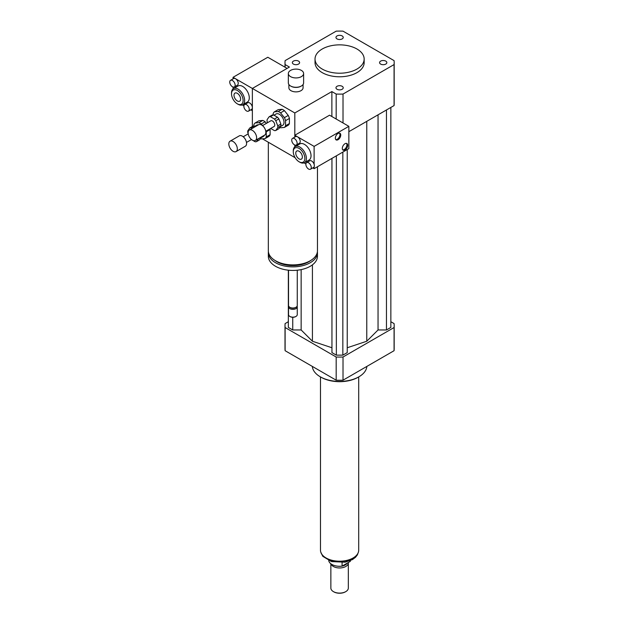 <?xml version="1.0" encoding="UTF-8"?>
<svg xmlns="http://www.w3.org/2000/svg" width="623" height="623" viewBox="0 0 623 623"><rect width="100%" height="100%" fill="white"/><g stroke="black" fill="none" stroke-linecap="round" stroke-linejoin="round"><path stroke-width="0.93" d="M380.645 61.124A3.629 2.095 180 0 1 384.601 60.665A3.629 2.095 180 0 1 386.836 62.604A3.629 2.095 180 0 1 383.207 64.699A3.629 2.095 180 0 1 379.578 62.604A3.629 2.095 180 0 1 380.645 61.124M342.159 86.301A3.629 2.095 180 0 1 343.226 87.781A3.629 2.095 180 0 1 339.597 89.876A3.629 2.095 180 0 1 335.968 87.781A3.629 2.095 180 0 1 338.203 85.849A3.629 2.095 180 0 1 342.159 86.301M298.542 64.083A3.629 2.095 180 0 1 294.593 64.535A3.629 2.095 180 0 1 292.351 62.604A3.629 2.095 180 0 1 295.98 60.509A3.629 2.095 180 0 1 299.608 62.604A3.629 2.095 180 0 1 298.542 64.083M337.027 38.906A3.629 2.095 180 0 1 335.968 37.419A3.629 2.095 180 0 1 339.597 35.324A3.629 2.095 180 0 1 343.226 37.419A3.629 2.095 180 0 1 340.983 39.358A3.629 2.095 180 0 1 337.027 38.906M301.384 70.399A7.64 4.416 180 0 1 303.619 73.522A7.64 4.416 180 0 1 295.98 77.93A7.64 4.416 180 0 1 288.34 73.522A7.64 4.416 180 0 1 293.059 69.441A7.64 4.416 180 0 1 301.384 70.399M303.619 73.522L303.619 82.882A7.64 4.416 180 0 1 301.384 85.997A7.64 4.416 180 0 1 290.575 85.997A7.64 4.416 180 0 1 288.34 82.882L288.34 73.522M301.182 86.114A7.094 4.096 180 0 1 300.995 86.223A7.094 4.096 180 0 1 290.964 86.223A7.094 4.096 180 0 1 290.777 86.114M303.074 84.518L303.074 87.781A7.094 4.096 180 0 1 295.98 91.877A7.094 4.096 180 0 1 288.885 87.781L288.885 84.518M317.457 166.746L317.457 250.726A24.562 14.181 180 0 1 310.262 260.749A24.562 14.181 180 0 1 283.488 263.825A24.562 14.181 180 0 1 268.326 250.726L268.326 142.239M310.822 260.414A22.381 12.919 180 0 1 308.72 261.824A22.381 12.919 180 0 1 274.961 260.414M317.395 251.708A24.562 14.181 180 0 1 317.457 252.689A24.562 14.181 180 0 1 310.262 262.711A24.562 14.181 180 0 1 283.488 265.787A24.562 14.181 180 0 1 268.326 252.689A24.562 14.181 180 0 1 268.388 251.708M317.457 252.689L317.457 256.248A24.562 14.181 180 0 1 310.262 266.278A24.562 14.181 180 0 1 283.488 269.354A24.562 14.181 180 0 1 268.326 256.248L268.326 252.689M297.257 270.203L297.257 305.496A4.369 2.523 180 0 1 295.98 307.279A4.369 2.523 180 0 1 289.804 307.279A4.369 2.523 180 0 1 288.527 305.496L288.527 270.203M295.403 307.614L295.98 307.279L295.403 307.614A3.551 2.048 180 0 1 290.38 307.614L289.804 307.279M297.101 306.166A4.369 2.523 180 0 1 297.257 306.835A4.369 2.523 180 0 1 295.98 308.619A4.369 2.523 180 0 1 291.221 309.164A4.369 2.523 180 0 1 288.527 306.835A4.369 2.523 180 0 1 288.683 306.166M297.257 306.835L297.257 314.638A4.369 2.523 180 0 1 295.98 316.422A4.369 2.523 180 0 1 289.804 316.422A4.369 2.523 180 0 1 288.527 314.638L288.527 306.835M295.777 316.531A3.824 2.204 180 0 1 295.59 316.64L295.98 316.422L295.59 316.64A3.824 2.204 180 0 1 290.193 316.64A3.824 2.204 180 0 1 290.007 316.531M336.179 119.016L336.179 94.057L331.872 91.573L294.819 112.965L294.819 137.076L294.819 135.246L297.521 136.811A3.824 2.204 60 0 1 300.021 140.175A3.824 2.204 60 0 1 299.437 143.235L296.346 145.019A3.824 2.204 60 0 1 292.522 142.815A3.824 2.204 60 0 1 292.522 138.399A3.824 2.204 60 0 1 294.438 138.594A3.824 2.204 60 0 1 296.93 141.958A3.824 2.204 60 0 1 296.346 145.019M294.819 145.019L294.819 146.857L294.819 145.019M295.131 157.712L262.408 138.82M331.872 91.573L331.872 116.532M252.362 126.485L252.362 88.45L294.819 112.965M285.116 67.253L285.116 64.574L289.415 67.058L252.362 88.45L252.362 107.615A3.824 2.204 60 0 1 251.575 109.368L248.484 111.151A3.824 2.204 60 0 1 246.576 110.956A3.824 2.204 60 0 1 244.076 107.592A3.824 2.204 60 0 1 244.668 104.532A3.824 2.204 60 0 1 248.484 106.735A3.824 2.204 60 0 1 248.484 111.151M356.963 49.007A24.562 14.181 180 0 1 364.159 59.037A24.562 14.181 180 0 1 339.597 73.218A24.562 14.181 180 0 1 315.028 59.037A24.562 14.181 180 0 1 330.198 45.938A24.562 14.181 180 0 1 356.963 49.007M364.159 59.037L364.159 62.604A24.562 14.181 180 0 1 339.597 76.785A24.562 14.181 180 0 1 315.028 62.604L315.028 59.037M285.116 64.574A54.583 31.516 180 0 1 285.007 62.604A54.583 31.516 180 0 1 285.116 60.626L336.179 31.15A54.583 31.516 180 0 1 343.016 31.15L394.071 60.626A54.583 31.516 180 0 1 394.18 62.604L394.18 103.605A54.583 31.516 180 0 1 394.071 105.575L348.857 131.679M343.016 122.957L343.016 94.057A54.583 31.516 180 0 1 336.179 94.057M394.18 62.604A54.583 31.516 180 0 1 394.071 64.574L343.016 94.057M394.071 105.575L394.071 64.574M366.854 366.417A27.295 15.754 180 0 1 358.895 376.806A27.295 15.754 180 0 1 320.292 376.806A27.295 15.754 180 0 1 312.333 366.417M358.124 377.25A26.197 15.123 180 0 1 358.124 377.258L358.895 376.806L358.124 377.258A26.197 15.123 180 0 1 321.071 377.25L320.292 376.806M288.34 321.725L285.116 323.578A54.583 31.516 0 0 0 285.007 325.556A54.583 31.516 0 0 0 285.116 327.527L336.179 357.01A54.583 31.516 0 0 0 343.016 357.01L394.071 327.527A54.583 31.516 0 0 0 394.18 325.556A54.583 31.516 0 0 0 394.071 323.578L390.855 321.725M347.237 347.751L366.768 341.24L378.044 329.964L386.455 329.964L390.855 327.425L390.855 107.436M331.95 158.382L331.95 352.61L336.35 355.149L342.837 355.149L347.237 352.61L347.237 149.551M288.34 270.187L288.34 327.425L292.74 329.964L301.15 329.964L312.419 341.24L331.95 347.751M394.071 327.527L394.071 350.702A54.583 31.516 0 0 0 394.18 348.732L394.18 325.556M285.007 325.556L285.007 348.732A54.583 31.516 0 0 0 285.116 350.702L336.179 380.186A54.583 31.516 0 0 0 343.016 380.186L394.071 350.702M285.116 327.527L285.116 350.702M336.179 357.01L336.179 380.186M343.016 357.01L343.016 380.186M292.74 329.964L292.74 317.286M301.15 329.964L301.15 269.611M312.419 341.24L312.419 264.853M366.768 341.24L366.768 121.345M342.837 355.149L342.837 152.098M336.35 355.149L336.35 155.836M386.455 329.964L386.455 109.975M378.044 329.964L378.044 114.834M350.219 560.692L350.219 561.424L342.089 566.12L342.089 562.616M328.726 560.591A10.918 6.3 0 0 0 342.089 566.12M350.219 561.424A10.918 6.3 0 0 0 350.461 560.591M333.617 591.741A8.185 4.727 0 0 0 333.803 591.85A8.185 4.727 0 0 0 345.383 591.85A8.185 4.727 0 0 0 345.57 591.741M330.86 563.768L330.86 588.065A8.73 5.039 0 0 0 333.422 591.624A8.73 5.039 0 0 0 345.773 591.624A8.73 5.039 0 0 0 348.327 588.065L348.327 562.927A8.73 5.039 0 0 0 348.304 562.53M331.023 563.885A8.73 5.039 0 0 0 340.431 567.942A8.73 5.039 0 0 0 348.327 562.927M337.425 566.159A7.912 4.571 0 0 0 341.77 566.159M342.136 566.097A7.912 4.571 0 0 0 347.089 563.231M320.487 376.923L320.487 550.179A19.103 11.027 0 0 0 339.597 561.206A19.103 11.027 0 0 0 358.7 550.179L358.7 376.923M342.743 149.855A3.824 2.204 120 0 0 346.139 147.495A3.824 2.204 120 0 0 346.481 143.376M345.002 143.718A3.824 2.204 -60 0 1 346.91 143.524A3.824 2.204 -60 0 1 346.91 147.939A3.824 2.204 -60 0 1 343.086 150.143A3.824 2.204 -60 0 1 342.502 147.083A3.824 2.204 -60 0 1 345.002 143.718M335.797 139.607A3.824 2.204 120 0 0 339.192 137.239A3.824 2.204 120 0 0 339.535 133.12M338.048 133.462A3.824 2.204 -60 0 1 339.963 133.275A3.824 2.204 -60 0 1 339.963 137.691A3.824 2.204 -60 0 1 336.14 139.895A3.824 2.204 -60 0 1 335.556 136.834A3.824 2.204 -60 0 1 338.048 133.462M308.572 162.798A3.824 2.204 60 0 1 311.064 166.162A3.824 2.204 60 0 1 310.48 169.222A3.824 2.204 60 0 1 308.572 169.035A3.824 2.204 60 0 1 306.072 165.663A3.824 2.204 60 0 1 306.656 162.603A3.824 2.204 60 0 1 308.572 162.798M306.656 162.603L309.748 160.82A3.824 2.204 60 0 1 314.117 164.277A3.824 2.204 60 0 1 314.117 166.832A3.824 2.204 60 0 1 313.564 167.439L310.48 169.222M292.522 138.399L295.614 136.616A3.824 2.204 60 0 1 297.521 136.811L314.117 146.389L314.117 164.277M314.117 166.832L314.117 168.677L312.777 167.899M305.893 163.927L304.071 162.868M293.277 151.739L293.277 150.844A9.283 5.358 60 0 1 295.201 146.6L299.834 143.921A9.283 5.358 60 0 1 309.109 149.279A9.283 5.358 60 0 1 309.109 159.994L304.476 162.673A9.283 5.358 60 0 1 299.842 162.214L299.071 161.762A8.185 4.727 60 0 1 293.277 151.739A8.185 4.727 60 0 1 299.071 148.399A8.185 4.727 60 0 1 304.857 158.421A8.185 4.727 60 0 1 299.071 161.762L299.842 162.214M299.071 151.264A4.673 2.702 60 0 1 302.124 155.384A4.673 2.702 60 0 1 301.407 159.13A4.673 2.702 60 0 1 296.727 156.428A4.673 2.702 60 0 1 296.727 151.031A4.673 2.702 60 0 1 299.071 151.264M295.201 146.6A9.283 5.358 60 0 1 304.476 151.957A9.283 5.358 60 0 1 304.476 162.673M314.117 168.677L348.857 148.617L348.857 126.337L329.559 115.193L294.819 135.246M348.857 126.337L314.117 146.389M232.441 86.753A3.824 2.204 60 0 1 229.949 83.389A3.824 2.204 60 0 1 230.533 80.328A3.824 2.204 60 0 1 232.441 80.515A3.824 2.204 60 0 1 234.941 83.879A3.824 2.204 60 0 1 234.357 86.947A3.824 2.204 60 0 1 232.441 86.753M230.533 80.328L233.617 78.545A3.824 2.204 60 0 1 235.533 78.732A3.824 2.204 60 0 1 238.025 82.096A3.824 2.204 60 0 1 237.441 85.164L234.357 86.947M244.668 104.532L247.752 102.748A3.824 2.204 60 0 1 250.695 103.768A3.824 2.204 60 0 1 252.362 107.615L252.362 110.738L250.781 109.819M233.064 77.307L252.362 88.45L287.102 68.398L267.804 57.254L233.064 77.307L233.064 78.864M233.376 99.773L233.064 99.236M233.064 88.918L233.064 87.033M243.905 105.848L242.316 104.929M231.522 93.8L231.522 92.905A9.283 5.358 60 0 1 233.446 88.661L238.079 85.99A9.283 5.358 60 0 1 242.713 86.449A9.283 5.358 60 0 1 248.779 94.626A9.283 5.358 60 0 1 247.354 102.055L242.721 104.734A9.283 5.358 60 0 1 238.087 104.275L237.308 103.831A8.185 4.727 60 0 1 231.522 93.8A8.185 4.727 60 0 1 237.308 90.46A8.185 4.727 60 0 1 243.102 100.482A8.185 4.727 60 0 1 237.308 103.831M237.308 100.957A4.673 2.702 60 0 1 234.256 96.838A4.673 2.702 60 0 1 234.972 93.092A4.673 2.702 60 0 1 239.653 95.794A4.673 2.702 60 0 1 239.653 101.191A4.673 2.702 60 0 1 237.308 100.957M233.446 88.661A9.283 5.358 60 0 1 238.087 89.12A9.283 5.358 60 0 1 244.146 97.297A9.283 5.358 60 0 1 242.721 104.734M273.52 114.928L277.531 117.241L274.439 119.024L270.429 116.711L273.52 114.928A7.64 4.416 60 0 0 272.181 115.045L269.089 116.828L267.088 119.678A7.64 4.416 60 0 0 267.088 121.462L267.563 122.692M280.872 125.854L278.863 128.712L275.779 130.495L277.78 127.637L280.872 125.854A7.64 4.416 60 0 0 280.872 124.07L277.78 125.854L275.779 120.691L278.863 118.907L280.872 124.07M270.694 128.447L274.439 130.612A7.64 4.416 60 0 0 275.779 130.495M277.531 117.241A7.64 4.416 60 0 1 278.863 118.907M274.439 119.024A7.64 4.416 60 0 1 275.779 120.691M269.089 116.828A7.64 4.416 60 0 1 270.429 116.711M277.78 125.854A7.64 4.416 60 0 1 277.78 127.637M285.56 120.652L289.415 118.425L289.415 123.549L285.56 125.776L285.56 120.652A9.283 5.358 60 0 0 284.392 117.646L280.552 112.864L284.407 110.637L288.254 115.419L284.392 117.646M282.079 109.29L278.216 111.517L274.377 111.86L278.232 109.632L282.079 109.29A9.283 5.358 60 0 1 284.407 110.637M274.377 111.86A9.283 5.358 60 0 0 273.209 113.526L273.209 114.905M279.766 127.435A9.283 5.358 60 0 0 280.552 127.777L284.392 127.435L288.254 125.207A9.283 5.358 60 0 0 289.415 123.549M285.56 125.776A9.283 5.358 60 0 1 284.392 127.435M278.216 111.517A9.283 5.358 60 0 1 280.552 112.864M273.988 115.2L276.106 113.978A6.549 3.785 60 0 1 282.655 117.755A6.549 3.785 60 0 1 282.655 125.324L280.288 126.695M288.254 115.419A9.283 5.358 60 0 1 289.415 118.425M248.118 132.792A6.004 3.465 60 0 1 249.364 130.051A6.004 3.465 60 0 1 255.368 133.517A6.004 3.465 60 0 1 255.368 140.448A6.004 3.465 60 0 1 250.742 138.836A6.004 3.465 60 0 1 248.118 132.792M249.364 130.051L258.623 124.701A6.004 3.465 60 0 1 264.627 128.167A6.004 3.465 60 0 1 264.627 135.098L255.368 140.448M258.919 122.661L255.08 123.004L258.934 120.776L262.774 120.434L258.919 122.661A9.283 5.358 60 0 1 261.255 124.008L262.532 125.597L270.795 120.823A3.279 1.892 60 0 1 274.073 122.715A3.279 1.892 60 0 1 274.073 126.5L265.78 131.282M252.151 128.439L251.131 127.847L254.223 126.064A7.64 4.416 60 0 0 252.883 126.189L249.792 127.972L247.79 130.822A7.64 4.416 60 0 0 247.79 132.606L248.172 133.595M261.574 136.998L259.565 139.856L256.481 141.631L258.483 138.781L261.574 136.998A7.64 4.416 60 0 0 261.59 136.858M254.223 126.064L255.235 126.656M251.396 139.591L255.142 141.756A7.64 4.416 60 0 0 256.481 141.631M249.792 127.972A7.64 4.416 60 0 1 251.131 127.847M266.262 131.796L270.117 129.568L270.117 134.685L266.262 136.92L266.262 131.796A9.283 5.358 60 0 0 266.06 131.118M255.08 123.004A9.283 5.358 60 0 0 253.911 124.662L253.911 126.048M260.469 138.579A9.283 5.358 60 0 0 261.255 138.921L265.094 138.579L268.949 136.351A9.283 5.358 60 0 0 270.117 134.685M261.255 124.008L265.11 121.781L266.387 123.37M266.262 136.92A9.283 5.358 60 0 1 265.094 138.579M254.69 126.344L256.808 125.122A6.549 3.785 60 0 1 258.389 124.834M264.393 135.238A6.549 3.785 60 0 1 263.358 136.46L260.982 137.831M269.923 128.891A9.283 5.358 60 0 1 270.117 129.568M262.774 120.434A9.283 5.358 60 0 1 265.11 121.781M228.82 143.936A6.004 3.465 60 0 1 230.066 141.187A6.004 3.465 60 0 1 236.07 144.653A6.004 3.465 60 0 1 236.07 151.591A6.004 3.465 60 0 1 231.445 149.979A6.004 3.465 60 0 1 228.82 143.936M230.066 141.187L239.325 135.845A6.004 3.465 60 0 1 245.33 139.311A6.004 3.465 60 0 1 245.33 146.241L236.07 151.591M358.178 552.733A18.939 10.934 180 0 1 339.597 561.557A18.939 10.934 180 0 1 321.009 552.733M300.995 86.223L301.384 85.997M290.964 86.223L290.575 85.997M290.193 316.64L289.804 316.422M285.007 67.191L285.007 62.604M358.389 552.149L357.368 554.898L355.515 557.281L352.486 559.571L345.204 562.187L331.483 561.588L322.815 556.339L320.798 552.149M345.383 591.85L345.773 591.624M246.482 142.426L251.49 139.536M243.211 136.756L248.211 133.867"/></g></svg>
